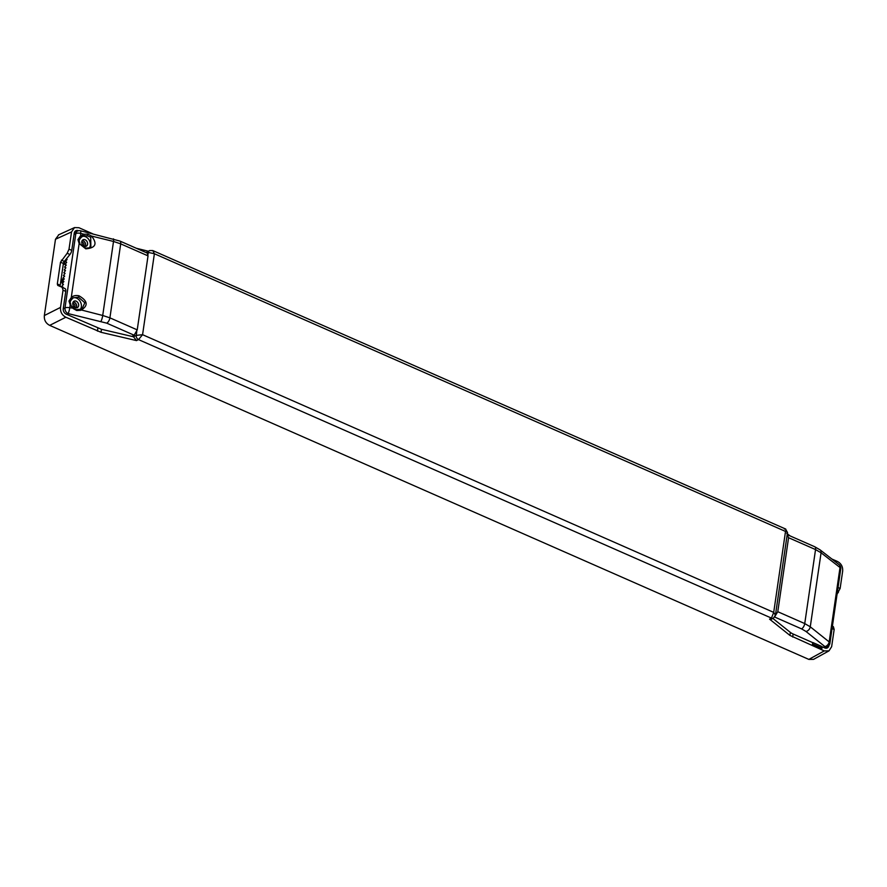 <?xml version="1.0" encoding="UTF-8"?>
<svg xmlns="http://www.w3.org/2000/svg" width="887" height="887" viewBox="0 0 887 887"><rect width="100%" height="100%" fill="white"/><g stroke="black" fill="none" stroke-linecap="round" stroke-linejoin="round"><path stroke-width="1.33" d="M92.68 233.769L78.91 227.715L74.497 227.593L71.537 231.939L55.482 239.257L58.797 234.756M55.482 239.257L44.35 315.55C44.006 320.041 45.791 323.323 49.683 325.374L808.844 659.407L813.567 659.363L828.901 650.914M136.764 331.66L136.221 335.386A3.393 2.517 63.2 0 0 138.505 339.599L136.52 340.597L133.471 336.772L101.473 329.288L101.029 332.303L65.86 317.224L49.683 325.374M65.76 291.38L63.032 290.182L62.201 287.344L64.962 288.563A4.513 2.162 113.7 0 1 65.76 291.38L63.254 308.598A4.513 3.437 -116.7 0 0 66.292 314.209L101.473 329.288M772.865 618.416L790.361 632.398A11.298 4.967 -171.7 0 0 793.122 634.005L812.725 642.643L812.481 644.35L812.725 642.643M149.593 250.566A3.393 2.572 65.5 0 0 148.317 252.429L154.382 253.737L142.574 334.687L136.221 335.386L133.471 336.772M784.43 529.107C785.86 528.419 786.226 529.195 785.516 531.435L154.382 253.737L152.797 250.577L149.604 250.566L146.056 252.551M136.365 248.282L148.218 251.198M831.84 558.998L837.317 561.404C841.209 563.467 842.994 566.738 842.65 571.228L840.133 588.447L837.062 594.223M787.312 533.741L790.14 535.936M136.52 340.597L101.029 332.303M78.366 230.786L78.522 230.742A4.513 3.437 -116.7 0 0 75.861 230.709A4.513 3.437 -116.7 0 0 74.253 233.148L71.747 250.367A4.513 2.162 113.7 0 1 69.929 254.502L64.307 261.41A2.262 1.075 -66.3 0 0 63.398 263.472L60.216 285.248A2.262 1.075 -66.3 0 0 60.56 286.634M71.537 231.939L69.02 249.158L71.747 250.367M63.032 290.182L60.527 307.401C60.183 311.891 61.957 315.162 65.86 317.224M83.478 240.909A4.069 3.093 -116.7 0 1 83.555 240.965A4.069 3.093 -116.7 0 1 85.618 245.189M74.519 302.312A4.069 3.093 -116.7 0 1 74.597 302.367A4.069 3.093 -116.7 0 1 76.659 306.58M62.822 282.831L61.646 282.321L62.09 279.305L63.919 278.74M66.259 265.113L64.285 264.248L64.729 261.233L65.926 260.867M72.801 303.177A2.938 2.229 -116.7 0 1 73.599 303.587A2.938 2.229 -116.7 0 1 74.94 307.434M81.759 241.785A2.938 2.229 -116.7 0 1 82.558 242.184A2.938 2.229 -116.7 0 1 83.899 246.043M64.962 288.563L57.744 285.392L57.322 283.973L60.504 262.197L67.168 253.283L69.02 249.158M833.381 626.665L832.394 626.222L833.381 626.665L834.157 629.471L831.64 646.69L828.99 650.87L824.256 650.914L789.918 635.402L769.561 619.137L771.457 618.095A3.393 2.583 61.2 0 0 773.497 618.062L771.08 619.392L769.561 619.137M773.486 618.073L775.426 615.201L773.708 612.385L771.457 618.095L138.505 339.599L142.574 334.687L773.708 612.385L785.516 531.435C787.723 531.956 788.122 532.588 786.714 533.32M828.901 645.492L828.913 645.481A4.513 3.437 -116.7 0 1 827.316 647.931A4.513 3.437 -116.7 0 1 824.699 647.909L822.171 646.789L821.927 648.508L812.481 644.35M821.185 647.122L822.171 646.789M812.625 644.073L820.508 647.455M821.927 648.508L820.42 647.499M61.646 282.321L63.809 281.656M64.285 264.248L65.272 263.949M85.784 248.826L79.143 243.537L77.945 239.623L80.207 236.219L84.11 234.235L87.846 234.157L91.549 236.064C97.581 243.759 95.663 248.016 85.784 248.826L85.629 248.271M78.932 295.77C87.913 300.959 88.5 305.815 80.706 310.339L76.714 310.528L73.255 308.598L70.184 304.94L68.986 301.026L71.248 297.622C73 295.759 75.561 295.149 78.932 295.77L78.488 297.223L84.83 302.766L81.926 309.108L80.273 309.685M89.044 248.305A7.007 5.322 63.3 0 0 89.055 239.9A7.007 5.322 63.3 0 0 81.837 236.585M81.77 241.707A3.615 2.75 -116.7 0 1 83.056 239.756A3.615 2.75 -116.7 0 1 86.272 240.554A3.615 2.75 -116.7 0 1 87.58 244.258A3.615 2.75 -116.7 0 1 86.294 246.209A3.615 2.75 -116.7 0 1 83.079 245.411A3.615 2.75 -116.7 0 1 81.77 241.707M80.085 309.696A7.007 5.322 63.3 0 0 80.096 301.303A7.007 5.322 63.3 0 0 72.889 297.988M72.812 303.099A3.615 2.75 -116.7 0 1 74.098 301.148A3.615 2.75 -116.7 0 1 77.313 301.957A3.615 2.75 -116.7 0 1 78.621 305.66A3.615 2.75 -116.7 0 1 77.335 307.612A3.615 2.75 -116.7 0 1 74.12 306.813A3.615 2.75 -116.7 0 1 72.812 303.099M76.215 307.833A3.615 2.75 63.3 0 0 76.659 306.647A3.615 2.75 63.3 0 0 73.244 301.913M85.174 246.431A3.615 2.75 63.3 0 0 85.618 245.244A3.615 2.75 63.3 0 0 82.203 240.51M62.7 287.565L61.868 286.268L63.454 284.383L62.267 283.485L63.897 281.545L62.622 281.112M62.678 280.769L64.252 278.884L63.066 277.997L64.662 276.101L63.42 275.569L65.061 273.329L63.831 272.786L65.472 270.546L64.241 270.003L65.871 267.763L64.707 266.865L66.303 265.069L65.039 264.514L66.68 262.275L65.494 261.377L67.079 259.492L66.181 259.093L67.079 259.492M77.945 239.623L79.198 240.299L80.717 237.461L80.628 233.381A4.513 0.809 -76.2 0 0 80.517 230.786A4.513 4.513 0 0 0 77.568 231.063A4.513 3.426 65.5 0 0 75.85 233.547L74.087 234.356M66.547 314.32L68.044 313.566L106.739 323.156A4.513 2.162 113.7 0 0 109.91 317.845L102.715 315.484L113.514 241.452L120.699 243.858A4.513 2.162 -66.3 0 0 119.9 241.042L80.517 230.786M80.772 237.372L84.077 235.754L87.381 235.853L90.707 237.217L90.873 247.706L85.806 248.305M79.265 239.523L82.203 236.385M63.221 308.853L64.995 307.955A4.513 3.36 63.2 0 0 68.044 313.566A4.513 0.832 -76.8 0 0 69.774 307.778A4.513 1.985 -171.7 0 0 64.995 307.955L75.85 233.547A4.513 1.985 8.3 0 1 80.628 233.381L84.11 234.235L84.077 235.754M70.306 300.926L73.244 297.788L78.488 297.223M71.814 298.775L73.244 297.788M100.985 321.271A4.513 0.832 103.2 0 0 102.715 315.484L80.207 309.685L76.604 309.707L73.499 308.321M119.9 241.042L147.253 253.072L148.029 255.877L137.23 329.875L134.137 335.208L131.952 336.417M774.562 616.997L777.777 611.708L804.742 623.572L815.541 549.574L821.074 552.778L810.274 626.81L804.742 623.572A4.513 2.162 113.7 0 1 801.582 628.883L774.673 617.042M777.777 611.708L788.576 537.71L787.168 534.783M801.582 628.883L806.006 631.477A4.513 3.215 128.6 0 0 810.274 626.81L829.168 641.911A4.513 3.215 128.6 0 1 824.899 646.579A4.513 3.437 61.2 0 0 827.626 646.545A4.513 4.513 0 0 0 829.91 643.241A4.513 1.985 -171.7 0 0 829.168 641.911L840.022 567.514A4.513 1.985 8.3 0 1 840.765 568.833L829.91 643.241M840.765 568.833A4.513 4.513 0 0 0 839.069 564.62A4.513 3.238 127.9 0 1 840.022 567.514L821.074 552.778A4.513 3.238 -52.1 0 0 820.12 549.885L814.743 546.758L787.745 534.883M812.791 642.676L812.636 643.973M812.958 642.587L821.307 646.257L821.096 647.71L812.736 644.04M147.076 252.995L148.317 252.429L148.04 254.336M97.869 328.101L97.437 331.117M60.527 307.401L44.35 315.55M67.168 253.283L69.929 254.502M61.425 260.135L64.307 261.41M60.504 262.197L63.398 263.472M57.322 283.973L60.216 285.248M824.256 650.914L808.844 659.407M789.918 635.402L790.361 632.398M792.679 637.021L793.122 634.005M834.157 629.471L832.061 628.539M838.038 587.527L840.133 588.447M821.861 646.778L821.65 648.253M821.739 648.297L812.592 644.284L812.825 642.731M837.361 592.161L838.348 592.594M113.403 238.858A4.513 0.809 -76.2 0 1 113.514 241.452L91.549 236.064L90.707 237.217M68.986 301.026L70.239 301.702L71.758 298.864L71.248 297.622L79.143 243.537L85.751 248.172L90.873 247.706M70.084 301.902L70.916 304.917L70.184 304.94L69.774 307.778L73.621 308.122L70.749 305.217M79.874 243.515L79.043 240.499M63.044 287.166L61.813 286.623M63.454 284.383L62.223 283.84M64.252 278.895L63.021 278.352M64.662 276.112L63.42 275.569M65.061 273.329L63.831 272.786M65.472 270.546L64.241 270.003M65.871 267.763L64.651 267.22M66.303 265.069L65.039 264.514M66.68 262.275L65.45 261.732M87.846 234.157L87.381 235.853M81.926 309.108L76.725 309.607L76.714 310.528M106.739 323.156L134.137 335.208M148.029 255.877L120.699 243.858L109.91 317.845L137.23 329.875M814.743 546.758A4.513 2.162 -66.3 0 1 815.541 549.574L788.576 537.71M806.006 631.477L824.899 646.579L823.48 647.366M775.426 615.201L787.49 532.555L785.505 528.962L152.797 250.577M74.364 227.66L58.442 234.911M77.568 231.063L74.408 232.494M839.069 564.62L820.12 549.885M827.626 646.545L824.965 648.009"/></g></svg>

